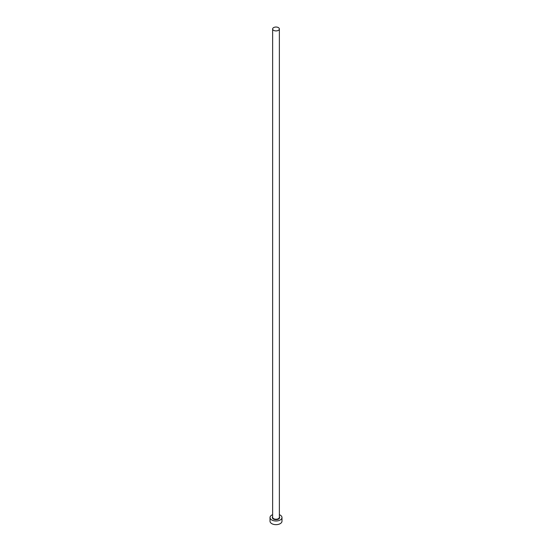 <?xml version="1.0" encoding="UTF-8"?>
<svg xmlns="http://www.w3.org/2000/svg" width="552" height="552" viewBox="0 0 552 552"><rect width="100%" height="100%" fill="white"/><g stroke="black" fill="none" stroke-linecap="round" stroke-linejoin="round"><path stroke-width="0.83" d="M273.619 30.346A3.367 1.946 0 0 0 277.29 30.767A3.367 1.946 0 0 0 279.367 28.973A3.367 1.946 0 0 0 278.38 27.6A3.367 1.946 0 0 0 274.71 27.179A3.367 1.946 0 0 0 272.633 28.973A3.367 1.946 0 0 0 273.619 30.346M272.633 514.685A5.982 3.457 0 0 0 270.018 517.541A5.982 3.457 0 0 0 271.77 519.984A5.982 3.457 0 0 0 278.291 520.736A5.982 3.457 0 0 0 281.982 517.541A5.982 3.457 0 0 0 280.23 515.099A5.982 3.457 0 0 0 279.367 514.685M270.018 517.541L270.018 521.205A5.982 3.457 0 0 0 271.77 523.648A5.982 3.457 0 0 0 278.291 524.4A5.982 3.457 0 0 0 281.982 521.205L281.982 517.541M279.367 516.707A3.664 2.118 180 0 1 278.056 519.294A3.664 2.118 180 0 1 273.406 519.039A3.664 2.118 180 0 1 272.633 516.707M272.633 28.973L272.633 517.3A3.367 1.946 0 0 0 273.619 518.673A3.367 1.946 0 0 0 277.29 519.094A3.367 1.946 0 0 0 279.367 517.3L279.367 28.973"/></g></svg>
